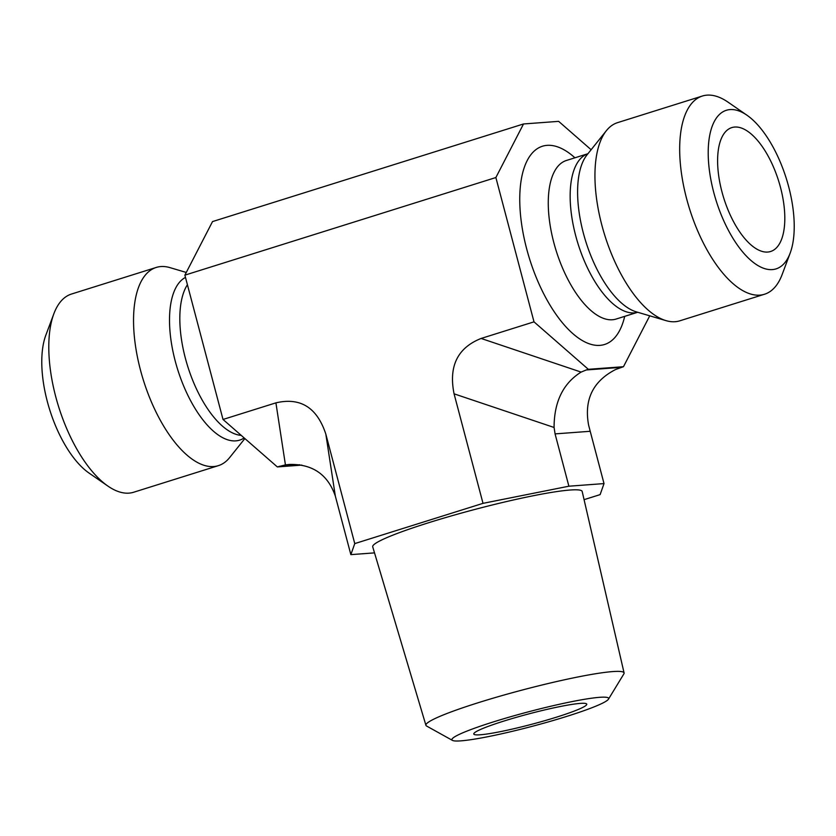 <?xml version="1.0" encoding="UTF-8"?>
<svg xmlns="http://www.w3.org/2000/svg" width="836" height="836" viewBox="0 0 836 836"><rect width="100%" height="100%" fill="white"/><g stroke="black" fill="none" stroke-linecap="round" stroke-linejoin="round"><path stroke-width="1.25" d="M556.63 717.121A58.426 5.392 165.2 0 0 586.391 703.745A58.426 5.392 165.2 0 0 528.895 713.871A58.426 5.392 165.2 0 0 473.907 733.465A58.426 5.392 165.2 0 0 499.447 731.834A58.426 5.392 165.2 0 0 556.63 717.121M460.929 740.853A81.061 7.493 -14.8 0 1 452.443 740.393A81.061 7.493 -14.8 0 1 528.362 711.844A81.061 7.493 -14.8 0 1 608.472 699.168A81.061 7.493 -14.8 0 1 546.378 722.45A81.061 7.493 -14.8 0 1 460.929 740.853M608.472 699.168L623.855 673.92A102.483 9.468 165.2 0 0 624.084 672.949A102.483 9.468 165.2 0 0 522.573 689.951A102.483 9.468 165.2 0 0 425.921 725.303A102.483 9.468 165.2 0 0 426.6 726.035L452.443 740.393M425.921 725.303L372.71 546.807A108.325 10.011 -14.8 0 1 474.879 509.437A108.325 10.011 -14.8 0 1 582.18 491.463L624.084 672.949M374.518 552.878L350.859 554.634L354.757 543.599L483.009 503.345L568.888 486.207L604.02 483.584L600.123 494.619L584.071 499.656M483.009 503.345L454.073 393.829L554.08 427.468L555.073 433.894L590.206 431.282L588.565 424.897C583.998 399.556 593.017 381.101 615.599 369.522L623.478 366.701L588.345 369.313L534.005 321.85L495.873 177.535L184.881 275.149L223.013 419.463L277.343 466.927L301.817 465.098M554.08 427.468C554.132 401.782 563.14 383.327 581.114 372.093L481.108 338.455C457.553 347.818 448.535 366.272 454.073 393.829M481.108 338.455L534.005 321.85M354.757 543.599L325.821 434.083C317.063 407.54 300.427 397.131 275.911 402.858L223.013 419.463M568.888 486.207L555.073 433.894M604.02 483.584L590.206 431.282M721.928 191.737A64.915 28.737 -107.4 0 1 728.992 128.869A64.915 28.737 -107.4 0 1 780.49 187.379A64.915 28.737 -107.4 0 1 767.657 252.054A64.915 28.737 -107.4 0 1 721.928 191.737M788.682 186.762A83.088 36.784 -107.4 0 1 790.177 253.057A83.088 36.784 -107.4 0 1 716.107 200.577A83.088 36.784 -107.4 0 1 746.903 115.18A83.088 36.784 -107.4 0 1 788.682 186.762M746.903 115.18L728.052 102.159A103.863 45.98 72.6 0 0 707.016 95.147A103.863 45.98 72.6 0 0 702.334 96.035A103.863 45.98 72.6 0 0 689.564 208.906A103.863 45.98 72.6 0 0 764.543 294.23A103.863 45.98 72.6 0 0 782.151 274.511L790.177 253.057M702.334 96.035L617.605 122.631A103.863 45.98 72.6 0 0 606.382 130.667A103.863 45.98 72.6 0 0 604.836 235.501A103.863 45.98 72.6 0 0 666.01 320.637A103.863 45.98 72.6 0 0 679.804 320.825L764.543 294.23M649.729 315.83L623.478 366.701M495.873 177.535L523.514 123.968L558.657 121.356L591.125 149.728M621.42 367.338L586.287 369.961L588.345 369.313M244.875 438.555L229.618 457.605A103.863 45.98 -107.4 0 1 218.395 465.642L133.666 492.237A103.863 45.98 -107.4 0 1 107.948 486.113A103.863 45.98 -107.4 0 1 55.719 396.63A103.863 45.98 -107.4 0 1 53.849 313.772A103.863 45.98 -107.4 0 1 71.457 294.053L156.196 267.457A103.863 45.98 -107.4 0 1 160.878 266.559A103.863 45.98 -107.4 0 1 169.99 267.635L186.271 272.452M53.849 313.772L45.823 335.226A83.088 36.784 72.6 0 0 47.318 401.51A83.088 36.784 72.6 0 0 89.097 473.103L107.948 486.113M218.395 465.642A103.863 45.98 -107.4 0 1 143.426 380.317A103.863 45.98 -107.4 0 1 156.196 267.457M523.514 123.968L212.522 221.582L184.881 275.149M275.911 402.858L285.431 464.9L277.343 466.927M586.287 369.961L581.114 372.093M285.431 464.9L289.465 464.429C312.612 464.001 327.911 474.566 335.34 496.114L325.821 434.083M350.859 554.634L335.34 496.114M637.69 312.267A83.088 36.784 -107.4 0 1 578.063 243.903A83.088 36.784 -107.4 0 1 587.927 153.719L566.39 160.481A83.088 36.784 -107.4 0 0 556.17 250.769A83.088 36.784 -107.4 0 0 616.153 319.038L637.701 312.267M666.01 320.637L636.353 311.87A85.878 38.017 -107.4 0 1 585.775 241.479A85.878 38.017 -107.4 0 1 587.06 154.806L606.382 130.667M574.938 157.795A103.863 45.98 72.6 0 0 547.078 145.349A103.863 45.98 72.6 0 0 539.513 285.055A103.863 45.98 72.6 0 0 624.701 316.353M187.41 284.721A83.088 36.784 72.6 0 0 190.054 373.326A83.088 36.784 72.6 0 0 241.228 435.378M185.477 277.395A85.878 38.017 72.6 0 0 180.555 378.039A85.878 38.017 72.6 0 0 244.164 437.939M279.402 466.279L299.769 464.764"/></g></svg>
